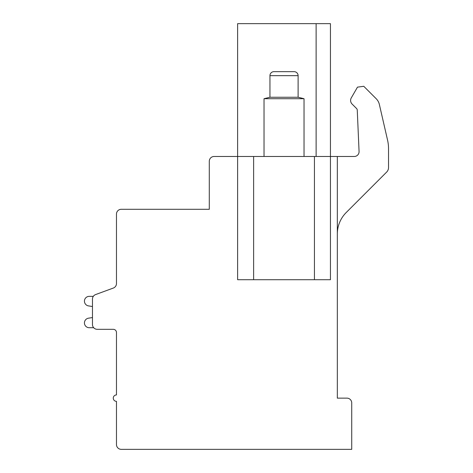 <?xml version="1.0" encoding="UTF-8"?>
<svg xmlns="http://www.w3.org/2000/svg" width="473" height="473" viewBox="0 0 473 473"><rect width="100%" height="100%" fill="white"/><g stroke="black" fill="none" stroke-linecap="round" stroke-linejoin="round"><path stroke-width="0.71" d="M316.118 156.48L316.118 23.65L237.617 23.65L237.617 156.48L253.623 156.48L253.623 279.709L237.617 279.709L237.617 156.48L214.092 156.48A4.801 4.801 0 0 0 209.291 161.281L209.291 209.291L121.271 209.291A4.801 4.801 0 0 0 116.47 214.098L116.47 283.552A4.801 4.801 0 0 1 113.325 288.057L95.611 294.567A4.801 4.801 0 0 0 92.466 299.072L92.466 324.519A4.801 4.801 0 0 0 97.267 329.32L113.272 329.32A3.199 3.199 0 0 1 116.47 332.525L116.47 394.937A3.199 3.199 0 0 0 113.272 398.136A3.199 3.199 0 0 0 116.47 401.341L116.47 444.549A4.801 4.801 0 0 0 121.271 449.35L351.729 449.35L351.729 402.937A4.801 4.801 0 0 0 346.928 398.136L337.326 398.136L337.326 156.48L354.271 156.48A4.801 4.801 0 0 0 359.066 151.472L357.263 110.108A2.4 2.4 0 0 0 356.559 108.512L352.107 104.066A5.132 5.132 0 0 1 351.291 97.87L357.487 87.138L363.778 86.299L376.159 98.691A12.002 12.002 0 0 1 379.37 104.486L387.558 140.103A38.408 38.408 0 0 1 388.534 148.711L388.534 167.548A6.403 6.403 0 0 1 386.66 172.071L346.23 212.507A30.408 30.408 0 0 0 337.326 234.005M253.623 279.709L314.439 279.709L314.439 156.48L337.326 156.48M314.439 156.48L253.623 156.48M316.118 23.65L330.444 23.65L330.444 279.709L314.439 279.709M116.47 283.552L116.47 254.852M116.47 332.525A3.199 3.199 0 0 0 113.272 329.32A3.199 3.199 0 0 1 116.47 332.525A3.199 3.199 0 0 0 113.272 329.32A3.199 3.199 0 0 1 116.47 332.525A3.199 3.199 0 0 0 113.272 329.32A3.199 3.199 0 0 1 116.47 332.525A3.199 3.199 0 0 0 113.272 329.32A3.199 3.199 0 0 1 116.47 332.525A3.199 3.199 0 0 0 113.272 329.32A3.199 3.199 0 0 1 116.47 332.525A3.199 3.199 0 0 0 113.272 329.32A3.199 3.199 0 0 1 116.47 332.525A3.199 3.199 0 0 0 113.272 329.32A3.199 3.199 0 0 1 116.47 332.525A3.199 3.199 0 0 0 113.272 329.32M93.311 296.352L89.243 296.352A4.801 4.801 0 0 0 88.262 305.854L92.466 306.528L92.466 317.554L92.466 306.528L92.466 317.554L92.466 306.528L92.466 317.554L92.466 306.528L92.466 317.554L92.466 306.528L92.466 317.554L92.466 306.528L92.466 317.554L92.466 306.528L92.466 317.554L92.466 306.528L92.466 317.554L88.262 318.223A4.801 4.801 0 0 0 89.243 327.724L93.689 327.724M113.325 288.057L95.611 294.567M357.263 110.108A2.4 2.4 0 0 0 356.559 108.512L352.107 104.066M351.291 97.87L357.487 87.138M379.37 104.486L387.558 140.103M388.534 148.711L388.534 167.548M304.033 156.48L304.033 98.709L298.114 97.249L298.114 75.662A4.003 4.003 -90 0 0 294.111 71.66L273.95 71.66A4.003 4.003 90 0 0 269.947 75.662L298.114 75.662M264.029 156.48L264.029 98.709L304.033 98.709M264.029 98.709L269.947 97.249L298.114 97.249M269.947 97.249L269.947 75.662"/></g></svg>
